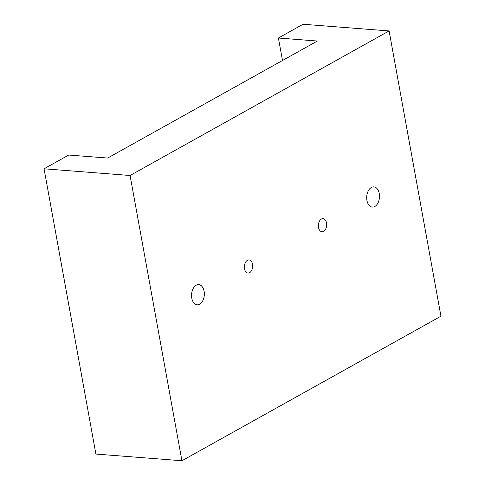 <?xml version="1.0" encoding="UTF-8"?>
<svg xmlns="http://www.w3.org/2000/svg" width="485" height="485" viewBox="0 0 485 485"><rect width="100%" height="100%" fill="white"/><g stroke="black" fill="none" stroke-linecap="round" stroke-linejoin="round"><path stroke-width="0.73" d="M44.056 168.798L95.897 454.057L181.923 460.75L440.944 316.202L389.103 30.943L130.083 175.491L44.056 168.798L68.724 155.03L107.658 158.055L317.342 41.043L278.408 38.018L303.077 24.25L389.103 30.943M181.923 460.75L130.083 175.491M374.814 206.483A10.13 6.378 -85.6 0 1 372.304 207.077A10.13 6.378 -85.6 0 1 366.733 196.48A10.13 6.378 -85.6 0 1 373.874 186.877A10.13 6.378 -85.6 0 1 379.476 195.473A10.13 6.378 -85.6 0 1 374.814 206.483M249.629 272.661A6.572 4.135 -85.6 0 1 248.005 273.043A6.572 4.135 -85.6 0 1 244.391 266.174A6.572 4.135 -85.6 0 1 249.023 259.948A6.572 4.135 -85.6 0 1 252.655 265.519A6.572 4.135 -85.6 0 1 249.629 272.661M323.64 231.363A6.572 4.135 -85.6 0 1 322.01 231.745A6.572 4.135 -85.6 0 1 318.396 224.876A6.572 4.135 -85.6 0 1 323.028 218.65A6.572 4.135 -85.6 0 1 326.66 224.222A6.572 4.135 -85.6 0 1 323.64 231.363M199.668 304.222A10.13 6.378 -85.6 0 1 197.152 304.816A10.13 6.378 -85.6 0 1 191.587 294.219A10.13 6.378 -85.6 0 1 198.729 284.616A10.13 6.378 -85.6 0 1 204.324 293.213A10.13 6.378 -85.6 0 1 199.668 304.222M282.494 60.492L278.408 38.018"/></g></svg>
